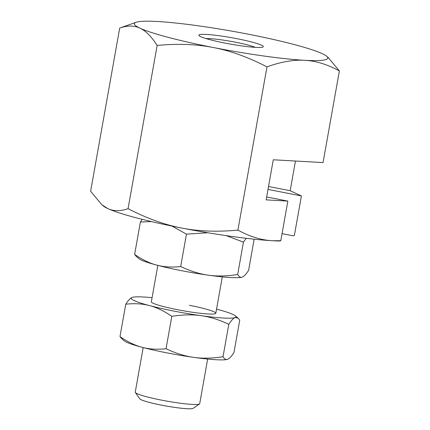 <?xml version="1.0" encoding="UTF-8"?>
<svg xmlns="http://www.w3.org/2000/svg" width="430" height="430" viewBox="0 0 430 430"><rect width="100%" height="100%" fill="white"/><g stroke="black" fill="none" stroke-linecap="round" stroke-linejoin="round"><path stroke-width="0.64" d="M225.239 43.129A32.739 3.252 -169.9 0 1 199.224 35.803A32.739 3.252 -169.9 0 1 236.898 38.684A32.739 3.252 -169.9 0 1 262.719 47.117A32.739 3.252 -169.9 0 1 225.239 43.129M255.296 47.359A27.214 2.704 10.1 0 0 235.355 42.183A27.214 2.704 10.1 0 0 206.104 38.592M339.377 70.934L328.106 57.453L326.606 56.212A98.223 9.756 -169.9 0 1 326.193 59.469A98.223 9.756 -169.9 0 1 304.703 60.313C315.899 60.877 327.456 64.419 339.377 70.934L323.054 162.572L273.276 159.783L266.138 199.875L287.858 201.095L266.654 196.956M136.122 22.279L119.701 28.068C127.43 25.386 134.176 25.418 139.949 28.16A98.223 9.756 -169.9 0 1 135.944 22.344A98.223 9.756 -169.9 0 1 136.122 22.279A98.223 9.756 -169.9 0 1 157.434 21.5A98.223 9.756 -169.9 0 1 248.551 34.244A98.223 9.756 -169.9 0 1 322.188 53.653A98.223 9.756 -169.9 0 1 326.606 56.212M295.458 161.024L290.175 190.716L301.403 195.929L294.346 235.554L293.394 235.855L282.058 233.641M268.519 186.491L290.175 190.716M267.998 189.41L301.403 195.929M280.795 240.719L272.566 240.73A98.223 9.756 -169.9 0 0 279.849 241.015L280.795 240.719L287.858 201.095M266.976 66.881C280.957 61.812 293.534 59.625 304.703 60.313A98.223 9.756 -169.9 0 1 213.586 47.569A98.223 9.756 -169.9 0 1 139.949 28.16C145.743 30.783 151.473 36.545 157.138 45.446C177.816 43.489 196.634 44.199 213.586 47.569C230.561 50.815 248.357 57.254 266.976 66.881L237.898 230.109C217.22 232.066 198.402 231.356 181.449 227.986C164.475 224.734 146.678 218.3 128.065 208.674C120.335 211.356 113.584 211.323 107.812 208.577L101.894 204.777L90.622 191.296L119.701 28.068M157.138 45.446L128.065 208.674M101.894 204.777L103.394 206.018A98.223 9.756 -169.9 0 0 107.812 208.577A98.223 9.756 -169.9 0 0 181.449 227.986A98.223 9.756 -169.9 0 0 272.566 240.73C261.375 240.166 249.819 236.624 237.898 230.109M207.652 359.061L199.708 403.673A32.739 3.252 -169.9 0 1 199.488 403.963A32.739 3.252 -169.9 0 1 161.648 400.147A32.739 3.252 -169.9 0 1 135.343 392.536A32.739 3.252 -169.9 0 1 135.24 392.187L143.185 347.574M135.343 392.536L139.788 398.836A27.235 2.704 10.1 0 0 140.024 399.078A27.235 2.704 10.1 0 0 161.664 405.173A27.235 2.704 10.1 0 0 192.839 408.489A27.203 2.704 -169.9 0 1 192.807 408.5A27.203 2.704 -169.9 0 1 166.034 406.001A27.203 2.704 -169.9 0 1 140.051 399.104A27.203 2.704 -169.9 0 1 140.035 399.094L140.024 399.078M180.686 266.541C171.887 267.503 163.938 267.035 156.826 265.127C149.71 263.284 142.308 259.709 134.628 254.399L136.262 256.436L139.041 258.736A53.202 5.284 -169.9 0 0 156.826 265.127A53.202 5.284 -169.9 0 0 181.32 270.637A53.202 5.284 -169.9 0 0 208.351 275.178C199.541 273.98 190.323 271.099 180.686 266.541L186.453 234.151L207.878 232.764M172.07 226.105L186.453 234.151M192.807 408.5L192.839 408.489A27.235 2.704 10.1 0 0 192.887 408.468A27.235 2.704 10.1 0 0 193.145 408.339L199.488 403.963M226.191 235.635L243.445 242.122L246.223 238.301M243.445 242.122L237.677 274.512C226.922 276.221 217.15 276.442 208.351 275.178A53.202 5.284 -169.9 0 0 242.219 277.119A53.202 5.284 -169.9 0 1 242.219 277.119L242.316 277.081C240.617 277.758 239.075 276.904 237.677 274.512M254.157 239.193L248.61 270.341C246.094 274.227 243.998 276.474 242.316 277.081M142.249 219.354L140.395 222.014L134.628 254.399M140.395 222.014L151.424 221.574M189.404 305.3A32.739 3.252 -169.9 0 1 215.812 313.26A32.739 3.252 -169.9 0 1 177.751 309.74A32.739 3.252 -169.9 0 1 151.344 301.779L157.826 265.385M166.044 348.73C157.246 349.692 149.296 349.224 142.185 347.316C135.068 345.473 127.667 341.898 119.986 336.593L121.62 338.625L124.399 340.925A53.202 5.284 -169.9 0 0 142.185 347.316A53.202 5.284 -169.9 0 0 166.679 352.826A53.202 5.284 -169.9 0 0 193.71 357.368C184.905 356.169 175.682 353.293 166.044 348.73L171.812 316.34C182.567 314.631 192.344 314.411 201.138 315.674C209.947 316.872 219.171 319.753 228.803 324.311C231.319 320.431 233.42 318.184 235.102 317.577L238.107 318.109L239.741 320.146L233.968 352.535C231.458 356.416 229.357 358.663 227.674 359.27L227.583 359.308A53.202 5.284 -169.9 0 1 193.71 357.368C202.508 358.636 212.286 358.41 223.036 356.701L228.803 324.311M216.543 309.159A53.202 5.284 -169.9 0 1 217.542 309.423A53.202 5.284 -169.9 0 1 235.328 315.813A53.202 5.284 -169.9 0 1 235.102 317.577A53.202 5.284 -169.9 0 1 201.138 315.674A53.202 5.284 -169.9 0 1 174.107 311.132A53.202 5.284 -169.9 0 1 149.613 305.617C156.735 307.461 164.136 311.035 171.812 316.34M227.674 359.27C225.981 359.948 224.433 359.093 223.036 356.701M125.759 304.204C134.552 303.241 142.507 303.709 149.613 305.617A53.202 5.284 -169.9 0 1 132.053 297.469A53.202 5.284 -169.9 0 1 132.144 297.431L132.053 297.469C130.371 298.076 128.269 300.323 125.759 304.204L119.986 336.593M132.144 297.431L132.144 297.431A53.202 5.284 -169.9 0 1 152.075 297.678M215.812 313.26L222.294 276.872M235.328 315.813L238.107 318.109"/></g></svg>
